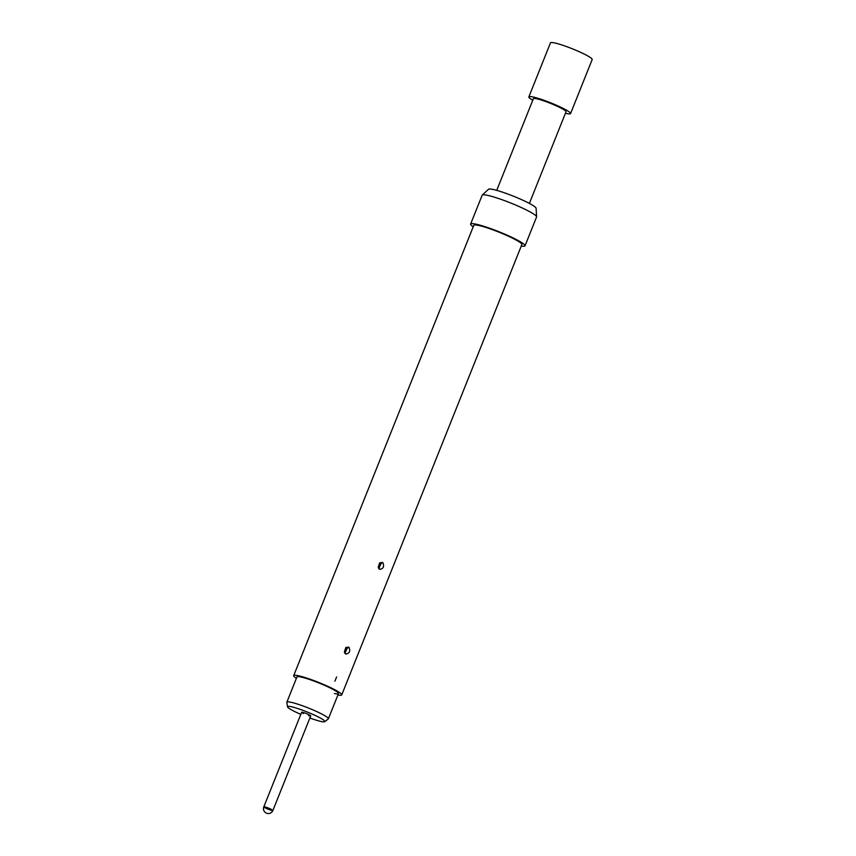 <?xml version="1.0" encoding="UTF-8"?>
<svg xmlns="http://www.w3.org/2000/svg" width="856" height="856" viewBox="0 0 856 856"><rect width="100%" height="100%" fill="white"/><g stroke="black" fill="none" stroke-linecap="round" stroke-linejoin="round"><path stroke-width="1.28" d="M550.494 43.196A22.459 2.6 21.8 0 1 550.462 42.853A22.459 2.6 21.8 0 1 562.371 45.143A22.459 2.6 21.8 0 1 583.771 53.842A22.459 2.6 21.8 0 1 592.181 59.535A22.459 2.6 21.8 0 1 591.924 59.76M532.785 100.216A22.459 2.6 21.8 0 1 528.848 96.899A22.459 2.6 21.8 0 1 540.757 99.178A22.459 2.6 21.8 0 1 562.146 107.888A22.459 2.6 21.8 0 1 570.567 113.581A22.459 2.6 21.8 0 1 565.431 113.27M496.726 190.364L533.384 98.708A17.58 2.033 21.8 0 1 542.704 100.494A17.58 2.033 21.8 0 1 559.45 107.31A17.58 2.033 21.8 0 1 566.03 111.762L529.372 203.428M287.498 706.788L286.835 702.369A22.363 2.589 21.8 0 1 286.856 702.188A22.363 2.589 21.8 0 1 290.933 702.262A22.363 2.589 21.8 0 1 314.601 710.619A22.363 2.589 21.8 0 1 328.383 718.794A22.363 2.589 21.8 0 1 328.276 718.944L324.756 721.694A20.105 2.333 -158.2 0 0 313.05 714.471A20.105 2.333 -158.2 0 0 291.168 706.692A20.105 2.333 -158.2 0 0 287.498 706.788A20.105 2.333 -158.2 0 0 300.809 714.375M334.396 693.51A22.363 2.589 -158.2 0 0 338.473 693.574A22.363 2.589 -158.2 0 0 324.692 685.399A22.363 2.589 -158.2 0 0 301.012 677.043A22.363 2.589 -158.2 0 0 296.946 676.968L286.856 702.188M309.872 718.002A20.105 2.333 -158.2 0 0 321.193 721.501A20.105 2.333 -158.2 0 0 324.756 721.694M303.473 713.519A4.879 0.567 21.8 0 1 301.644 712.278A4.879 0.567 21.8 0 1 304.233 712.78A4.879 0.567 21.8 0 1 308.888 714.674A4.879 0.567 21.8 0 1 310.717 715.905A4.879 0.567 21.8 0 1 308.535 715.541M382.728 562.446C384.505 566.447 383.467 568.759 379.625 569.379L378.641 568.438L379.764 562.809L382.728 562.446A2.739 1.466 124.7 0 0 380.653 564.436L379.583 566.843L380.653 564.436M348.863 647.115C350.639 651.106 349.601 653.417 345.76 654.048L344.775 653.107L345.899 647.468L348.863 647.115A2.739 1.466 124.7 0 0 346.787 649.105L345.728 651.512L346.787 649.105M337.917 694.976A25.883 2.996 -158.2 0 0 341.737 694.879L521.86 244.549A25.883 2.996 -158.2 0 0 512.166 237.989A25.883 2.996 -158.2 0 0 487.524 227.964A25.883 2.996 -158.2 0 0 473.807 225.321L293.683 675.662A25.883 2.996 -158.2 0 0 296.379 678.369M341.737 694.879A25.883 2.996 -158.2 0 0 332.042 688.331A25.883 2.996 -158.2 0 0 307.4 678.294A25.883 2.996 -158.2 0 0 293.683 675.662M521.272 246.025A29.297 3.392 -158.2 0 0 525.038 245.811L536.562 216.996A29.297 3.392 -158.2 0 0 536.594 216.803A29.297 3.392 -158.2 0 0 525.595 209.57A29.297 3.392 -158.2 0 0 498.363 198.442A29.297 3.392 -158.2 0 0 482.27 195.072A29.297 3.392 -158.2 0 0 482.153 195.232L470.629 224.058A29.297 3.392 -158.2 0 0 473.208 226.797M525.038 245.811A29.297 3.392 -158.2 0 0 514.06 238.396A29.297 3.392 -158.2 0 0 486.155 227.043A29.297 3.392 -158.2 0 0 470.629 224.058M536.594 216.803L536.091 208.265A25.659 2.975 -158.2 0 0 526.451 201.93A25.659 2.975 -158.2 0 0 502.611 192.193A25.659 2.975 -158.2 0 0 488.519 189.24L482.27 195.072M265.649 808.085A4.879 0.567 21.8 0 1 263.819 806.855A4.879 0.567 21.8 0 1 264.707 806.866A4.879 0.567 21.8 0 1 271.063 809.241A4.879 0.567 21.8 0 1 272.893 810.482A4.879 0.567 21.8 0 1 270.303 809.979A4.879 0.567 21.8 0 1 265.649 808.085M379.583 566.843A2.739 1.466 -55.4 0 0 379.358 569.229M345.728 651.512A2.739 1.466 -55.4 0 0 345.492 653.888M570.567 113.581L592.181 59.535M310.717 715.905L272.893 810.482A4.879 4.879 0 0 1 266.537 813.2A4.879 4.879 0 0 1 263.819 806.855L301.644 712.278M336.601 676.936L334.921 681.141M344.347 651.972L345.749 647.607M376.972 606.808L375.292 610.991M378.213 567.314L379.615 562.938M328.383 718.794L338.473 693.574M528.848 96.899L550.462 42.853"/></g></svg>
